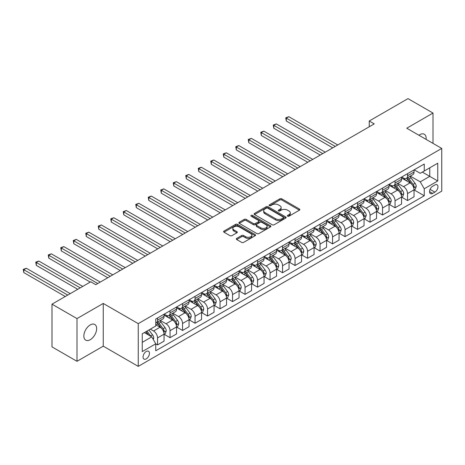 <?xml version="1.0" encoding="UTF-8"?>
<svg xmlns="http://www.w3.org/2000/svg" width="465" height="465" viewBox="0 0 465 465"><rect width="100%" height="100%" fill="white"/><g stroke="black" fill="none" stroke-linecap="round" stroke-linejoin="round"><path stroke-width="0.7" d="M287.626 216.19A0.971 0.564 0 0 0 289.003 216.19L299.431 210.168A1.389 0.802 0 0 0 299.838 209.605A1.389 0.802 0 0 0 299.431 209.035L281.761 198.834A1.389 0.802 0 0 0 279.802 198.834L269.369 204.856A0.971 0.564 0 0 0 269.084 205.257A0.971 0.564 0 0 0 269.369 205.652A0.971 0.564 0 0 0 270.746 205.652L272.095 204.873A4.441 2.563 0 0 1 278.378 204.873L279.849 205.722A4.441 2.563 0 0 1 281.151 207.535A4.441 2.563 0 0 1 279.849 209.349L278.5 210.128A0.971 0.564 0 0 0 278.215 210.523A0.971 0.564 0 0 0 278.5 210.924A0.971 0.564 0 0 0 279.872 210.924L281.226 210.145A4.441 2.563 0 0 1 287.504 210.145L288.98 210.994A4.441 2.563 0 0 1 290.276 212.807A4.441 2.563 0 0 1 288.98 214.621L287.626 215.4A0.971 0.564 0 0 0 287.341 215.795A0.971 0.564 0 0 0 287.626 216.19L287.626 215.4M90.251 339.7A9.05 5.225 120 0 0 96.162 331.725A9.05 5.225 120 0 0 94.773 324.471A9.05 5.225 120 0 0 90.251 324.919A9.05 5.225 120 0 0 84.339 332.894A9.05 5.225 120 0 0 85.723 340.148A9.05 5.225 120 0 0 90.251 339.7M426.097 139.384A9.05 5.225 120 0 0 424.278 134.234A9.05 5.225 120 0 0 419.75 134.681A9.05 5.225 120 0 0 418.907 135.234M146.248 358.864A4.528 2.616 120 0 0 149.207 354.876A4.528 2.616 120 0 0 148.515 351.255A4.528 2.616 120 0 0 146.248 351.476A4.528 2.616 120 0 0 143.296 355.463A4.528 2.616 120 0 0 143.987 359.09A4.528 2.616 120 0 0 146.248 358.864M236.708 238.394A1.389 0.802 0 0 0 236.301 238.958A1.389 0.802 0 0 0 236.708 239.527L241.666 242.387A1.389 0.802 0 0 0 243.631 242.387L255.209 235.703A1.389 0.802 0 0 0 255.616 235.133A1.389 0.802 0 0 0 255.209 234.569L237.545 224.368A1.389 0.802 0 0 0 235.581 224.368L223.996 231.053A1.389 0.802 0 0 0 223.589 231.622A1.389 0.802 0 0 0 223.996 232.186L229.983 235.645A1.389 0.802 0 0 0 231.948 235.645L236.906 232.785A1.389 0.802 0 0 0 237.313 232.215A1.389 0.802 0 0 0 236.906 231.651L233.936 229.937A3.714 2.145 0 0 1 232.849 228.42A3.714 2.145 0 0 1 235.139 226.438A3.714 2.145 0 0 1 239.19 226.903L250.821 233.616A3.714 2.145 0 0 1 251.908 235.133A3.714 2.145 0 0 1 249.612 237.115A3.714 2.145 0 0 1 245.567 236.65L243.631 235.528A1.389 0.802 0 0 0 241.666 235.528L236.708 238.394L236.708 239.527L241.666 236.685L241.666 235.528M103.247 303.442L76.998 318.595L51.999 304.162L51.999 346.884L76.998 361.322L103.247 346.163L138.25 366.374L138.25 323.646L103.247 303.442L103.247 346.163M433.002 143.371L433.002 113.059L406.747 128.218L441.75 148.422L138.25 323.646M433.002 113.059L408.003 98.627L369.251 120.999L369.251 126.771M51.999 304.162L90.751 281.79L95.749 284.679L374.249 123.888L369.251 120.999M272.194 224.764A1.389 0.802 0 0 0 274.158 224.764L285.737 218.079A1.389 0.802 0 0 0 286.144 217.51A1.389 0.802 0 0 0 285.737 216.946L268.072 206.745A1.389 0.802 0 0 0 266.108 206.745L254.524 213.429A1.389 0.802 0 0 0 254.117 213.999A1.389 0.802 0 0 0 254.524 214.563L272.194 224.764M251.524 216.399A0.971 0.564 0 0 1 252.512 216.539L252.512 215.382L270.473 225.757A1.389 0.802 0 0 1 270.88 226.321A1.389 0.802 0 0 1 270.473 226.891L258.895 233.575A1.389 0.802 0 0 1 256.93 233.575L239.26 223.374L244.218 220.532L244.218 219.381L239.26 222.241A1.389 0.802 0 0 0 238.853 222.811A1.389 0.802 0 0 0 239.26 223.374L239.26 222.241M244.218 220.532A1.389 0.802 0 0 1 246.183 220.532L246.183 219.381A1.389 0.802 0 0 0 244.218 219.381M246.183 219.381L253.349 223.514A1.389 0.802 0 0 0 255.308 223.514L258.598 221.619A1.389 0.802 0 0 0 259.005 221.049A1.389 0.802 0 0 0 258.598 220.486L251.141 216.179A0.971 0.564 0 0 1 250.856 215.783A0.971 0.564 0 0 1 251.455 215.26A0.971 0.564 0 0 1 252.512 215.382M434.851 184.971L432.648 186.238A4.383 2.528 120 0 0 429.788 190.104A4.383 2.528 120 0 0 430.456 193.614A4.383 2.528 120 0 0 432.648 193.399L434.851 192.132A4.383 2.528 120 0 0 437.716 188.267A4.383 2.528 120 0 0 437.042 184.75A4.383 2.528 120 0 0 434.851 184.971M138.25 366.374L441.75 191.15L441.75 148.422M414.199 169.812L420.25 173.306L424.249 170.998L424.249 164.011L155.752 319.031L155.752 326.017L142.249 333.812L142.249 351.592L155.752 343.798L155.752 350.784L424.249 195.765L424.249 188.778L420.25 181.85L410.304 176.113M424.249 170.998L437.751 163.203L437.751 180.984L424.249 188.778M76.998 318.595L76.998 361.322M422.348 172.096L429.747 176.369L429.747 167.824L437.751 163.203M420.25 181.85L429.747 176.369L437.751 180.984M142.249 342.356L151.753 336.869L144.348 332.597M155.752 343.856L157.548 344.896L157.548 337.91A5.656 3.267 -120 0 0 153.549 330.981L150.352 329.133M157.548 344.896L164.052 341.141L164.052 334.155A5.656 3.267 -120 0 0 160.047 327.226L155.752 324.744M164.197 334.3L170.051 337.677L170.051 330.691A5.656 3.267 -120 0 0 166.052 323.762L160.309 320.449M170.051 337.677L176.549 333.928L176.549 326.942A5.656 3.267 -120 0 0 172.55 320.013L164.052 315.101M176.7 327.081L182.547 330.464L182.547 323.477A5.656 3.267 -120 0 0 178.548 316.549L172.806 313.23M182.547 330.464L189.052 326.709L189.052 319.722A5.656 3.267 -120 0 0 185.053 312.794L176.549 307.888M189.203 319.868L195.05 323.245L195.05 316.258A5.656 3.267 -120 0 0 191.051 309.33L185.308 306.017M195.05 323.245L201.548 319.49L201.548 312.503A5.656 3.267 -120 0 0 197.549 305.575L189.052 300.669M201.7 312.649L207.553 316.026L207.553 309.039A5.656 3.267 -120 0 0 203.548 302.111L197.805 298.797M207.553 316.026L214.051 312.277L214.051 305.29A5.656 3.267 -120 0 0 210.052 298.361L201.548 293.456M214.202 305.435L220.05 308.812L220.05 301.826A5.656 3.267 -120 0 0 216.051 294.897L210.308 291.578M220.05 308.812L226.548 305.057L226.548 298.071A5.656 3.267 -120 0 0 222.549 291.142L214.051 286.237M226.699 298.216L232.552 301.593L232.552 294.607A5.656 3.267 -120 0 0 228.548 287.678L222.805 284.365M232.552 301.593L239.051 297.838L239.051 290.858A5.656 3.267 -120 0 0 235.052 283.929L226.548 279.017M239.202 290.997L245.049 294.38L245.049 287.393A5.656 3.267 -120 0 0 241.05 280.465L235.307 277.146M245.049 294.38L251.548 290.625L251.548 283.638A5.656 3.267 -120 0 0 247.549 276.71L239.051 271.804M251.699 283.784L257.552 287.161L257.552 280.174A5.656 3.267 -120 0 0 253.553 273.246L247.804 269.933M257.552 287.161L264.05 283.406L264.05 276.419A5.656 3.267 -120 0 0 260.051 269.491L251.548 264.585M264.201 276.565L270.049 279.942L270.049 272.955A5.656 3.267 -120 0 0 266.05 266.026L260.307 262.713M270.049 279.942L276.547 276.193L276.547 269.206A5.656 3.267 -120 0 0 272.548 262.277L264.05 257.372M276.698 269.351L282.551 272.728L282.551 265.742A5.656 3.267 -120 0 0 278.552 258.813L272.804 255.494M282.551 272.728L289.05 268.973L289.05 261.987A5.656 3.267 -120 0 0 285.051 255.058L276.547 250.153M289.201 262.132L295.048 265.509L295.048 258.523A5.656 3.267 -120 0 0 291.049 251.594L285.307 248.281M295.048 265.509L301.553 261.754L301.553 254.774A5.656 3.267 -120 0 0 297.548 247.845L289.05 242.933M301.698 254.913L307.551 258.296L307.551 251.309A5.656 3.267 -120 0 0 303.552 244.381L297.809 241.062M307.551 258.296L314.049 254.541L314.049 247.554A5.656 3.267 -120 0 0 310.05 240.626L301.553 235.72M314.2 247.7L320.048 251.077L320.048 244.09A5.656 3.267 -120 0 0 316.049 237.162L310.306 233.849M320.048 251.077L326.552 247.322L326.552 240.335A5.656 3.267 -120 0 0 322.547 233.407L314.049 228.501M326.697 240.481L332.551 243.858L332.551 236.871A5.656 3.267 -120 0 0 328.552 229.943L322.809 226.629M332.551 243.858L339.049 240.109L339.049 233.122A5.656 3.267 -120 0 0 335.05 226.193L326.552 221.288M339.2 233.267L345.047 236.644L345.047 229.658A5.656 3.267 -120 0 0 341.048 222.729L335.306 219.41M345.047 236.644L351.552 232.889L351.552 225.903A5.656 3.267 -120 0 0 347.553 218.974L339.049 214.069M351.703 226.048L357.55 229.425L357.55 222.439A5.656 3.267 -120 0 0 353.551 215.51L347.808 212.197M357.55 229.425L364.049 225.67L364.049 218.69A5.656 3.267 -120 0 0 360.05 211.761L351.552 206.849M364.2 218.829L370.053 222.212L370.053 215.225A5.656 3.267 -120 0 0 366.048 208.297L360.305 204.978M370.053 222.212L376.551 218.457L376.551 211.47A5.656 3.267 -120 0 0 372.552 204.542L364.049 199.636M376.702 211.616L382.55 214.993L382.55 208.006A5.656 3.267 -120 0 0 378.551 201.078L372.808 197.765M382.55 214.993L389.048 211.238L389.048 204.251A5.656 3.267 -120 0 0 385.049 197.323L376.551 192.417M389.199 204.397L395.052 207.774L395.052 200.787A5.656 3.267 -120 0 0 391.048 193.858L385.305 190.545M395.052 207.774L401.551 204.025L401.551 197.038A5.656 3.267 -120 0 0 397.552 190.109L389.048 185.204M401.702 197.183L407.549 200.56L407.549 193.574A5.656 3.267 -120 0 0 403.55 186.645L397.808 183.326M407.549 200.56L414.048 196.805L414.048 189.819A5.656 3.267 -120 0 0 410.049 182.89L401.551 177.985M401.702 177.031L403.55 178.101A5.656 3.267 -120 0 0 406.381 178.38A5.656 3.267 -120 0 0 407.549 175.787L407.549 173.654M389.199 184.25L391.048 185.314A5.656 3.267 -120 0 0 393.878 185.599A5.656 3.267 -120 0 0 395.052 183.007L395.052 180.873M376.702 191.464L378.551 192.533A5.656 3.267 -120 0 0 381.376 192.812A5.656 3.267 -120 0 0 382.55 190.226L382.55 188.087M364.2 198.683L366.048 199.752A5.656 3.267 -120 0 0 368.879 200.031A5.656 3.267 -120 0 0 370.053 197.439L370.053 195.306M351.703 205.896L353.551 206.966A5.656 3.267 -120 0 0 356.376 207.245A5.656 3.267 -120 0 0 357.55 204.658L357.55 202.519M339.2 213.115L341.048 214.185A5.656 3.267 -120 0 0 343.879 214.464A5.656 3.267 -120 0 0 345.047 211.871L345.047 209.738M326.697 220.334L328.552 221.398A5.656 3.267 -120 0 0 331.376 221.683A5.656 3.267 -120 0 0 332.551 219.091L332.551 216.957M314.2 227.548L316.049 228.617A5.656 3.267 -120 0 0 318.88 228.896A5.656 3.267 -120 0 0 320.048 226.31L320.048 224.171M301.698 234.767L303.552 235.836A5.656 3.267 -120 0 0 306.377 236.115A5.656 3.267 -120 0 0 307.551 233.523L307.551 231.39M289.201 241.98L291.049 243.05A5.656 3.267 -120 0 0 293.88 243.329A5.656 3.267 -120 0 0 295.048 240.742L295.048 238.603M276.698 249.199L278.552 250.269A5.656 3.267 -120 0 0 281.377 250.548A5.656 3.267 -120 0 0 282.551 247.955L282.551 245.822M264.201 256.418L266.05 257.482A5.656 3.267 -120 0 0 268.88 257.767A5.656 3.267 -120 0 0 270.049 255.175L270.049 253.041M251.699 263.632L253.553 264.701A5.656 3.267 -120 0 0 256.378 264.98A5.656 3.267 -120 0 0 257.552 262.394L257.552 260.255M239.202 270.851L241.05 271.92A5.656 3.267 -120 0 0 243.881 272.199A5.656 3.267 -120 0 0 245.049 269.607L245.049 267.474M226.699 278.064L228.548 279.134A5.656 3.267 -120 0 0 231.378 279.413A5.656 3.267 -120 0 0 232.552 276.826L232.552 274.687M214.202 285.283L216.051 286.353A5.656 3.267 -120 0 0 218.881 286.632A5.656 3.267 -120 0 0 220.05 284.039L220.05 281.906M201.7 292.502L203.548 293.566A5.656 3.267 -120 0 0 206.379 293.851A5.656 3.267 -120 0 0 207.553 291.259L207.553 289.125M189.203 299.716L191.051 300.785A5.656 3.267 -120 0 0 193.876 301.064A5.656 3.267 -120 0 0 195.05 298.478L195.05 296.339M176.7 306.935L178.548 308.004A5.656 3.267 -120 0 0 181.379 308.283A5.656 3.267 -120 0 0 182.547 305.691L182.547 303.558M164.197 314.148L166.052 315.218A5.656 3.267 -120 0 0 168.876 315.497A5.656 3.267 -120 0 0 170.051 312.91L170.051 310.771M414.199 189.964L424.249 195.765M406.381 178.38L412.879 174.625A5.656 3.267 -120 0 0 414.048 172.038L414.048 169.899M393.878 185.599L400.377 181.844A5.656 3.267 -120 0 0 401.551 179.252L401.551 177.119M381.376 192.812L387.88 189.063A5.656 3.267 -120 0 0 389.048 186.471L389.048 184.338M368.879 200.031L375.377 196.277A5.656 3.267 -120 0 0 376.551 193.69L376.551 191.551M356.376 207.245L362.88 203.496A5.656 3.267 -120 0 0 364.049 200.903L364.049 198.77M343.879 214.464L350.377 210.709A5.656 3.267 -120 0 0 351.552 208.122L351.552 205.983M331.376 221.683L337.881 217.928A5.656 3.267 -120 0 0 339.049 215.336L339.049 213.203M318.88 228.896L325.378 225.147A5.656 3.267 -120 0 0 326.552 222.555L326.552 220.422M306.377 236.115L312.881 232.361A5.656 3.267 -120 0 0 314.049 229.774L314.049 227.635M293.88 243.329L300.378 239.58A5.656 3.267 -120 0 0 301.553 236.987L301.553 234.854M281.377 250.548L287.876 246.793A5.656 3.267 -120 0 0 289.05 244.206L289.05 242.067M268.88 257.767L275.379 254.012A5.656 3.267 -120 0 0 276.547 251.42L276.547 249.287M256.378 264.98L262.876 261.231A5.656 3.267 -120 0 0 264.05 258.639L264.05 256.506M243.881 272.199L250.379 268.445A5.656 3.267 -120 0 0 251.548 265.858L251.548 263.719M231.378 279.413L237.877 275.664A5.656 3.267 -120 0 0 239.051 273.071L239.051 270.938M218.881 286.632L225.38 282.877A5.656 3.267 -120 0 0 226.548 280.29L226.548 278.151M206.379 293.851L212.877 290.096A5.656 3.267 -120 0 0 214.051 287.504L214.051 285.37M193.876 301.064L200.38 297.315A5.656 3.267 -120 0 0 201.548 294.723L201.548 292.59M181.379 308.283L187.877 304.529A5.656 3.267 -120 0 0 189.052 301.942L189.052 299.803M168.876 315.497L175.381 311.748A5.656 3.267 -120 0 0 176.549 309.155L176.549 307.022M155.752 322.943A5.656 3.267 -120 0 0 156.38 322.716L162.878 318.961A5.656 3.267 -120 0 0 164.052 316.374L164.052 314.235M156.38 322.716A5.656 3.267 -120 0 0 157.548 320.129L157.548 317.99M151.753 336.869L155.752 343.798M288.015 216.33L288.98 215.772A4.441 2.563 0 0 0 290.276 213.958L290.276 212.807M281.151 207.535L281.151 208.692A4.441 2.563 0 0 1 279.849 210.506L278.89 211.058M299.413 210.18L281.761 199.991A1.389 0.802 0 0 0 279.802 199.991L269.758 205.786M285.719 218.085L268.072 207.896A1.389 0.802 0 0 0 266.108 207.896L254.541 214.574L254.524 213.429M283.284 217.905A0.971 0.564 0 0 0 283.569 217.51A0.971 0.564 0 0 0 283.284 217.114L267.776 208.157A0.971 0.564 0 0 0 266.404 208.157L264.98 208.983A4.441 2.563 0 0 0 263.678 210.796A4.441 2.563 0 0 0 264.98 212.61L275.582 218.73A4.441 2.563 0 0 0 281.86 218.73L283.284 217.905L283.284 219.062A0.971 0.564 0 0 0 283.569 218.666L283.569 217.51M263.678 210.796L263.678 211.947A4.441 2.563 0 0 0 264.98 213.761L264.98 212.61M283.284 219.062L281.86 219.881A4.441 2.563 0 0 1 275.582 219.881L264.98 213.761M246.183 220.532L253.349 224.671A1.389 0.802 0 0 0 255.308 224.671L258.598 222.776A1.389 0.802 0 0 0 259.005 222.206L259.005 221.049M252.512 216.539L270.456 226.897M260.784 227.809A3.714 2.145 0 0 0 264.829 228.274A3.714 2.145 0 0 0 267.119 226.292A3.714 2.145 0 0 0 266.032 224.775L261.935 222.41A1.389 0.802 0 0 0 259.97 222.41L256.686 224.31A1.389 0.802 0 0 0 256.279 224.874A1.389 0.802 0 0 0 256.686 225.444L260.784 227.809L260.784 228.966A3.714 2.145 0 0 0 264.829 229.431A3.714 2.145 0 0 0 267.119 227.449L267.119 226.292M256.279 224.874L256.279 226.031A1.389 0.802 0 0 0 256.686 226.6L256.686 225.444M260.784 228.966L256.686 226.6M251.908 235.133L251.908 236.29A3.714 2.145 0 0 1 249.612 238.272A3.714 2.145 0 0 1 245.567 237.807L243.631 236.685A1.389 0.802 0 0 0 241.666 236.685M232.849 228.42L232.849 229.571A3.714 2.145 0 0 0 233.936 231.088L233.936 229.937M236.888 232.791L233.936 231.088M255.192 235.714L237.545 225.519A1.389 0.802 0 0 0 235.581 225.519L224.014 232.198M414.048 190.051L415.251 189.36L416.251 186.471A3.749 2.162 -120 0 0 415.053 183.28L410.967 177.828A10.817 6.248 -120 0 0 409.787 176.409M405.724 180.397A10.817 6.248 -120 0 0 403.51 178.078M413.711 187.755L414.228 186.634A3.749 2.162 -120 0 0 413.153 184.378L409.066 178.92A10.817 6.248 -120 0 0 407.886 177.508M406.881 178.089A8.98 5.185 60 0 1 408.357 179.763L411.81 184.384M337.747 144.958L288.8 116.698L286.3 118.145L286.3 121.028L332.748 147.847M406.689 178.2A10.817 6.248 60 0 1 407.869 179.618L410.583 183.239M286.3 121.028L285.748 117.825L335.248 146.405M285.748 117.825L288.8 116.698M401.551 197.27L402.748 196.573L403.748 193.69A3.749 2.162 -120 0 0 402.556 190.499L398.47 185.041A10.817 6.248 -120 0 0 397.284 183.629M393.221 187.61A10.817 6.248 -120 0 0 391.007 185.291M401.208 194.975L401.725 193.847A3.749 2.162 -120 0 0 400.656 191.592L396.569 186.14A10.817 6.248 -120 0 0 395.39 184.727M394.378 185.308A8.98 5.185 60 0 1 395.855 186.982L399.313 191.597M325.25 152.177L276.297 123.917L273.798 125.358L273.798 128.247L320.251 155.066M394.186 185.419A10.817 6.248 60 0 1 395.366 186.831L398.087 190.458M273.798 128.247L273.251 125.044L322.751 153.619M273.251 125.044L276.297 123.917M389.048 204.484L390.251 203.792L391.251 200.903A3.749 2.162 -120 0 0 390.054 197.712L385.967 192.26A10.817 6.248 -120 0 0 384.788 190.848M380.725 194.829A10.817 6.248 -120 0 0 378.51 192.51M388.711 202.188L389.228 201.066A3.749 2.162 -120 0 0 388.153 198.811L384.067 193.359A10.817 6.248 -120 0 0 382.887 191.94M381.881 192.522A8.98 5.185 60 0 1 383.352 194.201L386.81 198.817M312.747 159.396L263.8 131.13L261.301 132.577L261.301 135.46L307.749 162.279M381.689 192.638A10.817 6.248 60 0 1 382.869 194.05L385.584 197.677M261.301 135.46L260.749 132.258L310.248 160.838M260.749 132.258L263.8 131.13M376.551 211.703L377.749 211.011L378.748 208.122A3.749 2.162 -120 0 0 377.551 204.931L373.471 199.473A10.817 6.248 -120 0 0 372.285 198.061M368.222 202.043A10.817 6.248 -120 0 0 366.007 199.723M376.208 209.407L376.726 208.279A3.749 2.162 -120 0 0 375.656 206.03L371.57 200.572A10.817 6.248 -120 0 0 370.39 199.16M369.379 199.741A8.98 5.185 60 0 1 370.855 201.415L374.313 206.03M300.25 166.609L251.298 138.349L248.798 139.791L248.798 142.679L295.252 169.498M369.187 199.851A10.817 6.248 60 0 1 370.367 201.264L373.087 204.891M248.798 142.679L248.252 139.477L297.751 168.051M248.252 139.477L251.298 138.349M364.049 218.916L365.252 218.225L366.251 215.336A3.749 2.162 -120 0 0 365.054 212.145L360.968 206.693A10.817 6.248 -120 0 0 359.788 205.28M355.725 209.262A10.817 6.248 -120 0 0 353.51 206.942M363.711 216.62L364.229 215.498A3.749 2.162 -120 0 0 363.153 213.243L359.067 207.791A10.817 6.248 -120 0 0 357.887 206.379M356.882 206.96A8.98 5.185 60 0 1 358.352 208.634L361.811 213.249M287.748 173.829L238.801 145.568L236.301 147.01L236.301 149.899L282.749 176.712M356.69 207.07A10.817 6.248 60 0 1 357.87 208.483L360.584 212.11M236.301 149.899L235.749 146.69L285.248 175.27M235.749 146.69L238.801 145.568M351.552 226.135L352.749 225.444L353.749 222.555A3.749 2.162 -120 0 0 352.551 219.364L348.465 213.912A10.817 6.248 -120 0 0 347.285 212.493M343.222 216.481A10.817 6.248 -120 0 0 341.008 214.162M351.209 223.839L351.726 222.718A3.749 2.162 -120 0 0 350.656 220.462L346.57 215.004A10.817 6.248 -120 0 0 345.385 213.592M344.379 214.173A8.98 5.185 60 0 1 345.855 215.847L349.314 220.468M275.251 181.042L226.298 152.782L223.799 154.229L223.799 157.112L270.252 183.931M344.187 214.284A10.817 6.248 60 0 1 345.367 215.702L348.082 219.323M223.799 157.112L223.252 153.909L272.752 182.489M223.252 153.909L226.298 152.782M339.049 233.354L340.252 232.657L341.252 229.774A3.749 2.162 -120 0 0 340.055 226.583L335.968 221.125A10.817 6.248 -120 0 0 334.788 219.713M330.725 223.694A10.817 6.248 -120 0 0 328.511 221.375M338.706 231.059L339.229 229.931A3.749 2.162 -120 0 0 338.154 227.676L334.068 222.224A10.817 6.248 -120 0 0 332.888 220.811M331.882 221.392A8.98 5.185 60 0 1 333.353 223.066L336.811 227.681M262.748 188.261L213.801 160.001L211.302 161.442L211.302 164.331L257.75 191.15M331.685 221.503A10.817 6.248 60 0 1 332.87 222.915L335.585 226.542M211.302 164.331L210.75 161.128L260.249 189.703M210.75 161.128L213.801 160.001M326.552 240.568L327.749 239.876L328.749 236.987A3.749 2.162 -120 0 0 327.552 233.796L323.466 228.344A10.817 6.248 -120 0 0 322.286 226.932M318.223 230.913A10.817 6.248 -120 0 0 316.008 228.594M326.209 238.272L326.726 237.15A3.749 2.162 -120 0 0 325.651 234.895L321.565 229.443A10.817 6.248 -120 0 0 320.385 228.024M319.379 228.606A8.98 5.185 60 0 1 320.856 230.285L324.314 234.901M250.251 195.48L201.299 167.22L198.799 168.661L198.799 171.544L245.247 198.363M319.188 228.722A10.817 6.248 60 0 1 320.368 230.134L323.082 233.761M198.799 171.544L198.253 168.342L247.752 196.922M198.253 168.342L201.299 167.22M314.049 247.787L315.253 247.095L316.252 244.206A3.749 2.162 -120 0 0 315.055 241.015L310.969 235.557A10.817 6.248 -120 0 0 309.789 234.145M305.726 238.127A10.817 6.248 -120 0 0 303.511 235.813M313.706 245.491L314.224 244.363A3.749 2.162 -120 0 0 313.154 242.114L309.068 236.656A10.817 6.248 -120 0 0 307.888 235.244M306.883 235.825A8.98 5.185 60 0 1 308.353 237.499L311.812 242.114M237.749 202.694L188.802 174.433L186.302 175.875L186.302 178.763L232.75 205.582M306.685 235.935A10.817 6.248 60 0 1 307.865 237.348L310.585 240.975M186.302 178.763L185.75 175.561L235.249 204.135M185.75 175.561L188.802 174.433M301.553 255L302.75 254.309L303.75 251.42A3.749 2.162 -120 0 0 302.552 248.229L298.466 242.777A10.817 6.248 -120 0 0 297.286 241.364M293.223 245.346A10.817 6.248 -120 0 0 291.009 243.026M301.21 252.704L301.727 251.582A3.749 2.162 -120 0 0 300.652 249.327L296.565 243.875A10.817 6.248 -120 0 0 295.385 242.463M294.38 243.044A8.98 5.185 60 0 1 295.856 244.718L299.315 249.333M225.252 209.913L176.299 181.652L173.8 183.094L173.8 185.983L220.247 212.796M294.188 243.154A10.817 6.248 60 0 1 295.368 244.567L298.082 248.194M173.8 185.983L173.247 182.774L222.752 211.354M173.247 182.774L176.299 181.652M289.05 262.219L290.247 261.528L291.247 258.639A3.749 2.162 -120 0 0 290.055 255.448L285.969 249.996A10.817 6.248 -120 0 0 284.789 248.577M280.726 252.565A10.817 6.248 -120 0 0 278.506 250.246M288.707 259.923L289.224 258.802A3.749 2.162 -120 0 0 288.155 256.546L284.069 251.088A10.817 6.248 -120 0 0 282.889 249.676M281.883 250.257A8.98 5.185 60 0 1 283.354 251.931L286.812 256.552M212.749 217.126L163.802 188.866L161.303 190.313L161.303 193.196L207.75 220.015M281.685 250.368A10.817 6.248 60 0 1 282.865 251.786L285.586 255.407M161.303 193.196L160.751 189.993L210.25 218.573M160.751 189.993L163.802 188.866M276.547 269.438L277.75 268.741L278.75 265.858A3.749 2.162 -120 0 0 277.553 262.667L273.467 257.209A10.817 6.248 -120 0 0 272.287 255.797M268.224 259.778A10.817 6.248 -120 0 0 266.009 257.459M276.21 267.143L276.727 266.015A3.749 2.162 -120 0 0 275.652 263.76L271.566 258.308A10.817 6.248 -120 0 0 270.386 256.895M269.38 257.476A8.98 5.185 60 0 1 270.857 259.15L274.315 263.765M200.252 224.345L151.299 196.085L148.8 197.526L148.8 200.415L195.248 227.234M269.189 257.587A10.817 6.248 60 0 1 270.368 258.999L273.083 262.626M148.8 200.415L148.248 197.212L197.747 225.787M148.248 197.212L151.299 196.085M264.05 276.652L265.248 275.96L266.247 273.071A3.749 2.162 -120 0 0 265.056 269.88L260.97 264.428A10.817 6.248 -120 0 0 259.79 263.016M255.721 266.997A10.817 6.248 -120 0 0 253.506 264.678M263.707 274.356L264.225 273.234A3.749 2.162 -120 0 0 263.155 270.979L259.069 265.527A10.817 6.248 -120 0 0 257.889 264.108M256.878 264.69A8.98 5.185 60 0 1 258.354 266.369L261.812 270.985M187.75 231.564L138.803 203.304L136.297 204.745L136.297 207.628L182.751 234.447M256.686 264.806A10.817 6.248 60 0 1 257.866 266.218L260.586 269.845M136.297 207.628L135.751 204.426L185.25 233.006M135.751 204.426L138.803 203.304M251.548 283.871L252.751 283.179L253.751 280.29A3.749 2.162 -120 0 0 252.553 277.099L248.467 271.641A10.817 6.248 -120 0 0 247.287 270.229M243.224 274.211A10.817 6.248 -120 0 0 241.01 271.897M251.21 281.575L251.728 280.447A3.749 2.162 -120 0 0 250.652 278.198L246.566 272.74A10.817 6.248 -120 0 0 245.386 271.328M244.381 271.909A8.98 5.185 60 0 1 245.857 273.583L249.31 278.198M175.247 238.778L126.3 210.517L123.8 211.959L123.8 214.847L170.248 241.666M244.189 272.019A10.817 6.248 60 0 1 245.369 273.432L248.083 277.059M123.8 214.847L123.248 211.645L172.748 240.225M123.248 211.645L126.3 210.517M239.051 291.084L240.248 290.393L241.248 287.504A3.749 2.162 -120 0 0 240.056 284.313L235.97 278.861A10.817 6.248 -120 0 0 234.784 277.448M230.721 281.43A10.817 6.248 -120 0 0 228.507 279.11M238.708 288.788L239.225 287.666A3.749 2.162 -120 0 0 238.156 285.411L234.069 279.959A10.817 6.248 -120 0 0 232.889 278.547M231.878 279.128A8.98 5.185 60 0 1 233.354 280.802L236.813 285.417M162.75 245.997L113.797 217.736L111.298 219.178L111.298 222.067L157.751 248.88M231.686 279.238A10.817 6.248 60 0 1 232.866 280.651L235.586 284.278M111.298 222.067L110.751 218.858L160.251 247.438M110.751 218.858L113.797 217.736M226.548 298.303L227.751 297.612L228.751 294.723A3.749 2.162 -120 0 0 227.554 291.532L223.467 286.08A10.817 6.248 -120 0 0 222.287 284.661M218.225 288.649A10.817 6.248 -120 0 0 216.01 286.33M226.211 296.007L226.728 294.886A3.749 2.162 -120 0 0 225.653 292.63L221.567 287.172A10.817 6.248 -120 0 0 220.387 285.76M219.381 286.341A8.98 5.185 60 0 1 220.852 288.015L224.31 292.636M150.247 253.21L101.3 224.95L98.801 226.397L98.801 229.28L145.249 256.099M219.189 286.452A10.817 6.248 60 0 1 220.369 287.87L223.084 291.491M98.801 229.28L98.249 226.077L147.748 254.657M98.249 226.077L101.3 224.95M214.051 305.522L215.249 304.825L216.248 301.942A3.749 2.162 -120 0 0 215.051 298.751L210.971 293.293A10.817 6.248 -120 0 0 209.785 291.881M205.722 295.862A10.817 6.248 -120 0 0 203.507 293.543M213.708 303.226L214.226 302.099A3.749 2.162 -120 0 0 213.156 299.844L209.07 294.392A10.817 6.248 -120 0 0 207.89 292.979M206.879 293.56A8.98 5.185 60 0 1 208.355 295.234L211.813 299.849M137.75 260.429L88.798 232.169L86.298 233.61L86.298 236.499L132.752 263.318M206.687 293.671A10.817 6.248 60 0 1 207.867 295.083L210.587 298.71M86.298 236.499L85.752 233.296L135.251 261.871M85.752 233.296L88.798 232.169M201.548 312.736L202.752 312.044L203.751 309.155A3.749 2.162 -120 0 0 202.554 305.964L198.468 300.512A10.817 6.248 -120 0 0 197.288 299.1M193.225 303.081A10.817 6.248 -120 0 0 191.01 300.762M201.211 310.44L201.729 309.318A3.749 2.162 -120 0 0 200.653 307.063L196.567 301.611A10.817 6.248 -120 0 0 195.387 300.192M194.382 300.774A8.98 5.185 60 0 1 195.852 302.453L199.311 307.069M125.248 267.648L76.301 239.388L73.801 240.829L73.801 243.712L120.249 270.531M194.19 300.89A10.817 6.248 60 0 1 195.37 302.302L198.084 305.929M73.801 243.712L73.249 240.51L122.748 269.09M73.249 240.51L76.301 239.388M189.052 319.955L190.249 319.263L191.249 316.374A3.749 2.162 -120 0 0 190.051 313.183L185.965 307.725A10.817 6.248 -120 0 0 184.785 306.313M180.722 310.295A10.817 6.248 -120 0 0 178.508 307.981M188.709 317.659L189.226 316.531A3.749 2.162 -120 0 0 188.156 314.282L184.07 308.824A10.817 6.248 -120 0 0 182.885 307.412M181.879 307.993A8.98 5.185 60 0 1 183.355 309.667L186.814 314.282M112.751 274.862L63.798 246.601L61.299 248.043L61.299 250.931L107.752 277.75M181.687 308.103A10.817 6.248 60 0 1 182.867 309.516L185.582 313.143M61.299 250.931L60.752 247.729L110.252 276.309M60.752 247.729L63.798 246.601M176.549 327.168L177.752 326.476L178.752 323.588A3.749 2.162 -120 0 0 177.554 320.397L173.468 314.945A10.817 6.248 -120 0 0 172.288 313.532M168.225 317.514A10.817 6.248 -120 0 0 166.011 315.194M176.206 324.872L176.729 323.75A3.749 2.162 -120 0 0 175.654 321.495L171.568 316.043A10.817 6.248 -120 0 0 170.388 314.631M169.382 315.212A8.98 5.185 60 0 1 170.853 316.886L174.311 321.501M100.248 282.081L51.301 253.82L48.802 255.262L48.802 258.151L90.251 282.081M169.184 315.322A10.817 6.248 60 0 1 170.37 316.735L173.085 320.362M48.802 258.151L48.25 254.942L97.749 283.522M48.25 254.942L51.301 253.82M164.052 334.387L165.249 333.696L166.249 330.807A3.749 2.162 -120 0 0 165.052 327.616L160.966 322.164A10.817 6.248 -120 0 0 159.786 320.745M163.709 332.091L164.226 330.97A3.749 2.162 -120 0 0 163.151 328.714L159.065 323.256A10.817 6.248 -120 0 0 157.885 321.844M156.879 322.425A8.98 5.185 60 0 1 158.356 324.099L161.814 328.72M82.747 286.411L38.798 261.034L36.299 262.481L36.299 265.364L77.748 289.294M156.688 322.536A10.817 6.248 60 0 1 157.868 323.954L160.582 327.575M36.299 265.364L35.753 262.161L80.247 287.852M35.753 262.161L38.798 261.034M153.252 339.467L153.752 338.026A3.749 2.162 -120 0 0 152.555 334.835L148.91 329.964M70.25 293.624L26.302 268.253L23.802 269.694L23.802 272.583L65.251 296.513M150.997 336.433A3.749 2.162 -120 0 0 150.654 335.928L147.01 331.063M146.068 331.603L148.69 335.102M145.807 331.754L148.027 334.724M23.802 272.583L23.25 269.38L67.751 295.072M23.25 269.38L26.302 268.253M153.549 330.981L160.047 327.226M166.052 323.762L172.55 320.013M178.548 316.549L185.053 312.794M191.051 309.33L197.549 305.575M203.548 302.111L210.052 298.361M216.051 294.897L222.549 291.142M228.548 287.678L235.052 283.929M241.05 280.465L247.549 276.71M253.553 273.246L260.051 269.491M266.05 266.026L272.548 262.277M278.552 258.813L285.051 255.058M291.049 251.594L297.548 247.845M303.552 244.381L310.05 240.626M316.049 237.162L322.547 233.407M328.552 229.943L335.05 226.193M341.048 222.729L347.553 218.974M353.551 215.51L360.05 211.761M366.048 208.297L372.552 204.542M378.551 201.078L385.049 197.323M391.048 193.858L397.552 190.109M403.55 186.645L410.049 182.89M407.549 175.787L414.048 172.038M407.549 193.574L414.048 189.819M395.052 200.787L401.551 197.038M395.052 183.007L401.551 179.252M382.55 208.006L389.048 204.251M382.55 190.226L389.048 186.471M370.053 215.225L376.551 211.47M370.053 197.439L376.551 193.69M357.55 222.439L364.049 218.69M357.55 204.658L364.049 200.903M345.047 229.658L351.552 225.903M345.047 211.871L351.552 208.122M332.551 236.871L339.049 233.122M332.551 219.091L339.049 215.336M320.048 244.09L326.552 240.335M320.048 226.31L326.552 222.555M307.551 251.309L314.049 247.554M307.551 233.523L314.049 229.774M295.048 258.523L301.553 254.774M295.048 240.742L301.553 236.987M282.551 265.742L289.05 261.987M282.551 247.955L289.05 244.206M270.049 272.955L276.547 269.206M270.049 255.175L276.547 251.42M257.552 280.174L264.05 276.419M257.552 262.394L264.05 258.639M245.049 287.393L251.548 283.638M245.049 269.607L251.548 265.858M232.552 294.607L239.051 290.858M232.552 276.826L239.051 273.071M220.05 301.826L226.548 298.071M220.05 284.039L226.548 280.29M207.553 309.039L214.051 305.29M207.553 291.259L214.051 287.504M195.05 316.258L201.548 312.503M195.05 298.478L201.548 294.723M182.547 323.477L189.052 319.722M182.547 305.691L189.052 301.942M170.051 330.691L176.549 326.942M170.051 312.91L176.549 309.155M157.548 337.91L164.052 334.155M157.548 320.129L164.052 316.374M430.055 189.36L434.851 192.132M429.55 191.609L432.648 193.399M288.98 215.772L288.98 214.621M278.5 210.924L278.5 210.128M279.849 210.506L279.849 209.349M269.369 205.652L269.369 204.856M279.802 199.991L279.802 198.834M281.761 199.991L281.761 198.834M299.431 210.168L299.431 209.035M266.108 207.896L266.108 206.745M268.072 207.896L268.072 206.745M285.737 218.079L285.737 216.946M275.582 219.881L275.582 218.73M281.86 219.881L281.86 218.73M253.349 224.671L253.349 223.514M255.308 224.671L255.308 223.514M258.598 222.776L258.598 221.619M270.473 226.891L270.473 225.757M243.631 236.685L243.631 235.528M245.567 237.807L245.567 236.65M236.906 232.785L236.906 231.651M223.996 232.186L223.996 231.053M235.581 225.519L235.581 224.368M237.545 225.519L237.545 224.368M255.209 235.703L255.209 234.569M413.769 187.959L416.227 186.546M409.066 178.92L410.967 177.828M406.119 180.623L407.869 179.618M413.153 184.378L415.053 183.28M412.856 185.837L414.228 186.634M401.272 195.178L403.725 193.76M396.569 186.14L398.47 185.041M393.623 187.843L395.366 186.831M400.656 191.592L402.556 190.499M400.359 193.056L401.725 193.847M388.769 202.397L391.228 200.979M384.067 193.359L385.967 192.26M381.12 195.056L382.869 194.05M388.153 198.811L390.054 197.712M387.857 200.276L389.228 201.066M376.272 209.61L378.725 208.192M371.57 200.572L373.471 199.473M368.623 202.275L370.367 201.264M375.656 206.03L377.551 204.931M375.36 207.489L376.726 208.279M363.77 216.83L366.222 215.411M359.067 207.791L360.968 206.693M356.12 209.488L357.87 208.483M363.153 213.243L365.054 212.145M362.857 214.708L364.229 215.498M351.273 224.043L353.726 222.63M346.57 215.004L348.465 213.912M343.623 216.707L345.367 215.702M350.656 220.462L352.551 219.364M350.354 221.927L351.726 222.718M338.77 231.262L341.223 229.844M334.068 222.224L335.968 221.125M331.121 223.927L332.87 222.915M338.154 227.676L340.055 226.583M337.857 229.14L339.229 229.931M326.267 238.481L328.726 237.063M321.565 229.443L323.466 228.344M318.624 231.14L320.368 230.134M325.651 234.895L327.552 233.796M325.355 236.359L326.726 237.15M313.77 245.694L316.223 244.276M309.068 236.656L310.969 235.557M306.121 238.359L307.865 237.348M313.154 242.114L315.055 241.015M312.858 243.573L314.224 244.363M301.268 252.914L303.726 251.495M296.565 243.875L298.466 242.777M293.618 245.572L295.368 244.567M300.652 249.327L302.552 248.229M300.355 250.792L301.727 251.582M288.771 260.127L291.224 258.714M284.069 251.088L285.969 249.996M281.122 252.791L282.865 251.786M288.155 256.546L290.055 255.448M287.858 258.011L289.224 258.802M276.268 267.346L278.727 265.928M271.566 258.308L273.467 257.209M268.619 260.011L270.368 258.999M275.652 263.76L277.553 262.667M275.356 265.224L276.727 266.015M263.771 274.565L266.224 273.147M259.069 265.527L260.97 264.428M256.122 267.224L257.866 266.218M263.155 270.979L265.056 269.88M262.859 272.444L264.225 273.234M251.269 281.778L253.727 280.36M246.566 272.74L248.467 271.641M243.619 274.443L245.369 273.432M250.652 278.198L252.553 277.099M250.356 279.657L251.728 280.447M238.772 288.998L241.225 287.579M234.069 279.959L235.97 278.861M231.122 281.656L232.866 280.651M238.156 285.411L240.056 284.313M237.859 286.876L239.225 287.666M226.269 296.211L228.728 294.798M221.567 287.172L223.467 286.08M218.62 288.875L220.369 287.87M225.653 292.63L227.554 291.532M225.356 294.095L226.728 294.886M213.772 303.43L216.225 302.012M209.07 294.392L210.971 293.293M206.123 296.095L207.867 295.083M213.156 299.844L215.051 298.751M212.86 301.308L214.226 302.099M201.269 310.649L203.722 309.231M196.567 301.611L198.468 300.512M193.62 303.308L195.37 302.302M200.653 307.063L202.554 305.964M200.357 308.527L201.729 309.318M188.773 317.862L191.225 316.444M184.07 308.824L185.965 307.725M181.123 310.527L182.867 309.516M188.156 314.282L190.051 313.183M187.854 315.741L189.226 316.531M176.27 325.082L178.723 323.663M171.568 316.043L173.468 314.945M168.621 317.74L170.37 316.735M175.654 321.495L177.554 320.397M175.357 322.96L176.729 323.75M163.767 332.295L166.226 330.882M159.065 323.256L160.966 322.164M156.124 324.959L157.868 323.954M163.151 328.714L165.052 327.616M162.855 330.179L164.226 330.97M152.776 338.642L153.723 338.096M150.654 335.928L152.555 334.835"/></g></svg>

